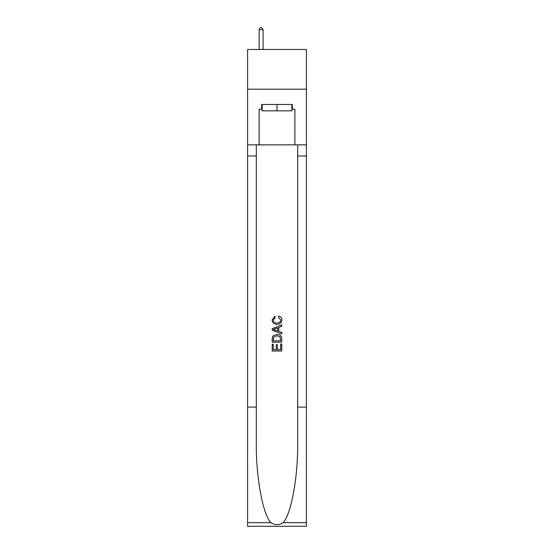 <?xml version="1.0" encoding="UTF-8"?>
<svg xmlns="http://www.w3.org/2000/svg" width="554" height="554" viewBox="0 0 554 554"><rect width="100%" height="100%" fill="white"/><g stroke="black" fill="none" stroke-linecap="round" stroke-linejoin="round"><path stroke-width="0.83" d="M306.404 89.208L306.404 49.472L247.596 49.472L247.596 89.208L306.404 89.208L306.404 144.843L294.88 144.843L294.88 109.235L292.339 109.235L292.339 104.471L261.661 104.471L261.661 109.235L262.139 109.235M291.861 104.471L291.861 110.828L262.139 110.828L262.139 104.471M277 104.471L277 110.828M280.663 344.027L280.663 349.65L277.36 349.65L280.663 349.65L280.663 344.027L281.764 344.027L281.764 350.994L272.229 350.994L272.229 344.269L272.229 350.994M276.259 344.636L276.259 349.65L273.33 349.65L276.259 349.65L276.259 344.636L277.36 344.636L277.36 349.65M273.046 335.863L272.367 337.248L273.046 335.863L276.945 334.367C279.992 334.353 281.598 335.828 281.764 338.778L281.764 342.192L272.229 342.192L272.229 338.93L272.229 342.192M278.71 316.029L278.399 317.373L278.71 316.029C280.733 316.556 281.792 317.851 281.889 319.921C281.626 322.85 279.978 324.325 276.924 324.339L276.924 324.339C273.995 324.277 272.388 322.816 272.104 319.949L274.874 316.272L275.165 317.615L273.205 320.011C273.489 322.075 274.729 323.072 276.917 322.996C279.154 323.114 280.442 322.13 280.788 320.046L278.399 317.373M283.149 522.671L306.404 522.671L306.404 526.3L247.596 526.3L247.596 407.093L256.301 407.093L256.301 442.535C255.872 476.405 262.748 514.25 270.851 522.671C274.943 525.289 279.043 525.289 283.149 522.671C291.252 514.25 298.128 476.405 297.699 442.535L297.699 144.843M272.229 328.661L272.229 330.177L281.764 333.958L272.229 330.177L272.229 328.661L281.764 324.873L272.229 328.661M297.699 407.093L306.404 407.093L306.404 144.843M247.596 407.093L247.596 89.208M256.301 144.843L256.301 407.093M306.404 522.671L306.404 407.093M247.596 144.843L259.12 144.843L259.12 109.235L261.661 109.235M259.12 144.843L294.88 144.843M291.861 109.235L292.339 109.235M281.764 324.873L281.764 326.299L278.828 327.386L278.828 331.451L281.764 332.532L281.764 333.958M275.089 330.066L277.727 331.043L277.727 327.788L273.33 329.415L275.089 330.066M277.727 327.788L277.727 331.043M272.229 338.93L272.367 337.248M279.992 336.631L280.663 340.849L279.992 336.631L276.924 335.71L273.524 337.338L273.33 340.849L280.663 340.849L273.33 340.849M272.229 344.269L273.33 344.269L273.33 349.65M263.095 49.472L263.095 29.764L259.12 29.764L259.12 49.472M259.12 29.764L260.311 27.7L261.904 27.7L263.095 29.764M297.699 155.965L306.404 155.965M256.301 155.965L247.596 155.965M247.596 522.671L270.851 522.671"/></g></svg>
